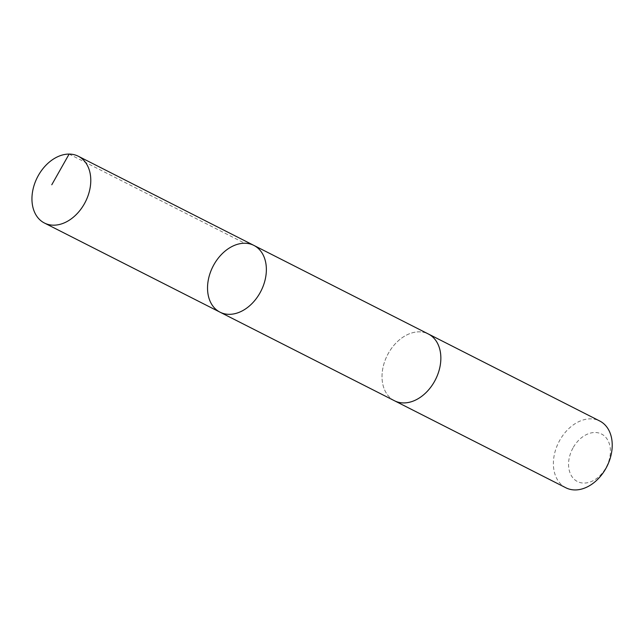<?xml version="1.0" encoding="UTF-8"?>
<svg xmlns="http://www.w3.org/2000/svg" width="644" height="644" viewBox="0 0 644 644"><rect width="100%" height="100%" fill="white"/><g stroke="black" fill="none" stroke-linecap="round" stroke-linejoin="round"><path stroke-width="0.48" stroke-dasharray="3.22 2.42" d="M253.897 245.412A37.433 26.976 -63.1 0 0 212.898 266.576A37.433 26.976 -63.1 0 0 219.998 312.163M394.49 400.761A37.433 26.976 116.9 0 1 388.775 352.63A37.433 26.976 116.9 0 1 428.389 334.011M394.072 400.544A37.441 26.976 116.9 0 1 388.767 352.622A37.441 26.976 116.9 0 1 427.962 333.793M565.859 487.774A37.441 26.976 116.9 0 1 560.135 439.635A37.441 26.976 116.9 0 1 599.757 421.015M573.361 447.29A26.629 19.191 116.9 0 1 609.111 443.12A26.629 19.191 116.9 0 1 586 482.96A26.629 19.191 116.9 0 1 573.361 447.29M69.117 154.093L244.696 243.247"/><path stroke-width="0.97" d="M427.962 333.793A37.441 26.976 116.9 0 1 428.389 334.003A37.433 26.976 116.9 0 1 434.104 382.142A37.433 26.976 116.9 0 1 394.49 400.761L219.998 312.163A37.433 26.976 -63.1 0 0 259.621 293.543A37.433 26.976 -63.1 0 0 253.897 245.412A37.433 26.976 -63.1 0 0 212.898 266.576A37.433 26.976 -63.1 0 0 219.998 312.163A37.433 26.976 -63.1 0 0 259.621 293.543A37.433 26.976 -63.1 0 0 253.897 245.412L78.318 156.251A37.441 26.976 116.9 0 1 84.034 204.39A37.441 26.976 116.9 0 1 44.42 223.017A37.441 26.976 116.9 0 1 38.696 174.878A37.441 26.976 116.9 0 1 78.318 156.251M253.897 245.412L428.389 334.011A37.441 26.976 116.9 0 1 435.489 379.598A37.441 26.976 116.9 0 1 394.49 400.761A37.441 26.976 116.9 0 1 394.072 400.544M428.389 334.003L599.757 421.015A37.441 26.976 116.9 0 1 606.857 466.61A37.441 26.976 116.9 0 1 565.859 487.774L394.49 400.761M51.778 184.764L69.117 154.093M219.998 312.163L44.42 223.017"/></g></svg>
